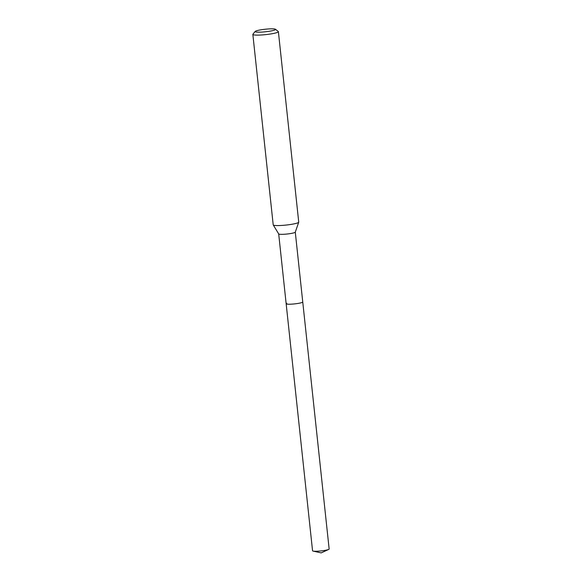 <?xml version="1.0" encoding="UTF-8"?>
<svg xmlns="http://www.w3.org/2000/svg" width="582" height="582" viewBox="0 0 582 582"><rect width="100%" height="100%" fill="white"/><g stroke="black" fill="none" stroke-linecap="round" stroke-linejoin="round"><path stroke-width="0.87" d="M278.691 233.906L312.556 550.79A8.344 1.033 -6.1 0 0 313.094 551.089A8.344 1.033 -6.1 0 0 320.733 550.95A8.344 1.033 -6.1 0 0 328.524 549.495A8.344 1.033 -6.1 0 0 328.685 549.423A8.344 1.033 -6.1 0 0 329.15 549.015L302.749 301.985A8.344 1.033 173.9 0 1 302.123 302.458A8.344 1.033 173.9 0 1 292.892 304.051A8.344 1.033 173.9 0 1 286.155 303.76A8.344 1.033 173.9 0 1 286.781 303.28M295.285 232.102A8.344 1.033 173.9 0 1 295.278 232.167A8.344 1.033 173.9 0 1 294.652 232.582A8.344 1.033 173.9 0 1 285.66 234.153A8.344 1.033 173.9 0 1 278.705 233.935L273.234 224.936A12.84 1.586 -6.1 0 0 283.929 225.27A12.84 1.586 -6.1 0 0 297.766 222.848A12.84 1.586 -6.1 0 0 298.726 222.215A12.84 1.586 -6.1 0 0 298.733 222.12L278.385 31.668A12.84 1.586 173.9 0 1 277.418 32.403A12.84 1.586 173.9 0 1 263.217 34.855A12.84 1.586 173.9 0 1 252.85 34.403A12.84 1.586 173.9 0 1 252.93 34.193L255.192 31.428A10.272 1.273 173.9 0 1 255.905 31.006A10.272 1.273 173.9 0 1 266.636 29.1A10.272 1.273 173.9 0 1 275.461 29.26A10.272 1.273 173.9 0 1 274.784 29.995A10.272 1.273 173.9 0 1 262.802 32.01A10.272 1.273 173.9 0 1 255.192 31.428M286.155 303.76A8.344 1.033 -6.1 0 0 292.892 304.051A8.344 1.033 -6.1 0 0 302.123 302.458A8.344 1.033 -6.1 0 0 302.749 301.985L295.285 232.138M252.85 34.403L273.205 224.848A12.84 1.586 -6.1 0 0 273.234 224.936M275.461 29.26L278.261 31.486A12.84 1.586 173.9 0 1 278.385 31.668M313.094 551.089L321.169 552.9L328.685 549.423M295.278 232.167L298.726 222.215"/></g></svg>
